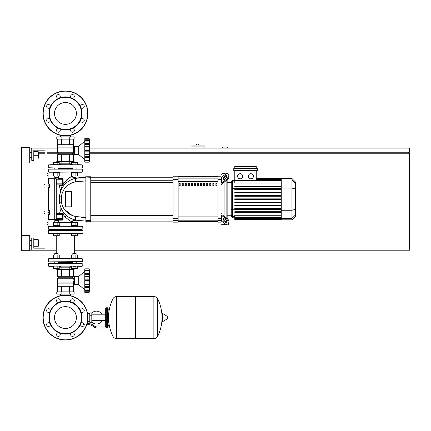 <?xml version="1.0" encoding="UTF-8"?>
<svg xmlns="http://www.w3.org/2000/svg" width="431" height="431" viewBox="0 0 431 431"><rect width="100%" height="100%" fill="white"/><g stroke="black" fill="none" stroke-linecap="round" stroke-linejoin="round"><path stroke-width="0.65" d="M29.717 250.206L31.759 250.206L31.759 237.955L33.801 237.955L33.801 248.164L45.029 248.164L33.801 248.164L45.029 248.164L45.029 150.171L33.801 150.171L45.029 150.171L45.029 184.673L45.029 150.171L33.801 150.171L33.801 160.375L31.759 160.375L31.759 148.129L29.717 148.129M44.005 211.212L44.005 213.663L44.005 211.212L45.029 211.212L45.029 187.124L45.029 211.212L45.029 187.124L44.005 187.124L44.005 184.673L45.029 184.673L45.029 150.171L33.801 150.171M227.546 148.129L227.546 147.106L222.439 147.106L222.439 148.129M89.977 152.213L409.45 152.213L409.45 148.129L89.96 148.129M74.633 148.129L73.356 148.129M57.533 148.129L47.071 148.129L47.071 250.206L56.224 250.206M29.717 152.213L31.759 152.213M38.187 152.213L45.029 152.213M47.071 152.213L57.533 152.213M408.432 153.231L408.432 152.213M74.66 250.206L409.45 250.206L409.45 153.231L89.95 153.231M74.633 153.231L72.958 153.231M57.932 153.231L47.071 153.231M45.029 153.231L38.801 153.231M21.55 235.407L29.717 235.407L29.717 250.718L21.55 250.718L21.55 162.929L29.717 162.929L29.717 147.617L21.55 147.617L21.55 162.929M197.533 144.046L196.514 144.046L196.514 145.064L191.003 145.064L191.003 146.087L204.068 146.087L204.068 145.064L198.556 145.064L198.556 144.046L197.533 144.046M191.003 148.129L191.003 146.087M204.068 148.129L204.068 146.087M60.512 294.098L60.512 295.671M70.377 294.098L70.377 295.671M60.512 136.902L60.512 135.329M70.377 136.902L70.377 135.329M48.089 210.603L49.624 210.603L49.624 212.44L48.089 212.44M49.624 212.44L49.624 214.277L48.089 214.277M44.005 184.673L44.005 187.124M48.089 184.059L49.624 184.059L49.624 185.896L48.089 185.896M49.624 185.896L49.624 187.733L48.089 187.733M100.999 317.577L100.999 320.325L100.999 317.577M91.808 322.081A6.433 6.433 0 0 0 102.222 320.325M102.222 314.835A6.433 6.433 0 0 0 91.808 313.078M89.772 321.661L87.525 321.661M89.772 315.233L89.772 322.275L91.808 322.275L91.808 312.884L89.772 312.884L89.772 315.233L91.808 315.233M89.772 313.493L87.525 313.493M86.405 325.642L86.663 324.942M103.041 327.991L105.083 327.991L105.083 326.973L103.041 326.973L103.041 327.991L97.255 327.991A6.126 6.126 0 0 1 93.43 326.65L92.703 326.068A6.126 6.126 0 0 0 88.872 324.726L86.733 324.726M105.083 326.973L105.083 327.991M87.051 323.703L88.872 323.703A7.144 7.144 0 0 1 93.338 325.27L94.066 325.852A5.102 5.102 0 0 0 97.255 326.973L103.041 326.973M84.018 323.703L83.183 323.703L83.183 324.726L84.255 324.726M89.772 319.926L91.808 319.926M107.529 327.377L107.529 307.777L106.306 307.777L106.306 327.377L107.529 327.377L108.143 326.768L108.143 309.819L109.571 309.819M135.296 297.164L135.91 296.55L135.91 338.61L153.872 338.61L153.872 296.55L153.926 338.61A4.186 4.186 0 0 0 157.681 336.272L157.681 298.882L157.681 336.272A42.26 42.26 0 0 0 161.991 319.657M153.926 338.61L153.926 296.55A4.186 4.186 0 0 1 157.681 298.882A42.26 42.26 0 0 1 161.991 315.503M161.991 317.577L161.991 313.59L162.379 313.369L162.379 321.79L161.991 321.569L161.991 317.577M167.352 317.577L167.352 318.66L167.352 317.577M112.911 298.882A4.186 4.186 0 0 1 116.666 296.55L135.296 296.55L135.296 338.61L116.72 338.61L116.72 296.55L116.666 338.61A4.186 4.186 0 0 1 112.911 336.272L112.911 298.882A42.26 42.26 0 0 0 112.911 336.272M108.143 326.768L108.143 309.819M82.289 226.318L48.601 226.318L82.289 226.318L82.084 229.384L48.805 229.384L54.586 229.384L48.805 229.384L48.601 226.318M72.834 229.793L58.056 229.793M82.084 229.384L76.303 229.384L82.084 229.384M82.084 226.119L76.303 226.119L82.084 226.119M54.586 226.119L48.805 226.119L54.586 226.119M65.442 306.646A10.931 10.931 0 0 1 76.379 317.577A10.931 10.931 0 0 1 65.442 328.514A10.931 10.931 0 0 1 54.511 317.577A10.931 10.931 0 0 1 65.442 306.646M65.442 340.037A22.455 22.455 0 0 1 42.987 317.577A22.455 22.455 0 0 1 65.442 295.122A22.455 22.455 0 0 1 87.902 317.577A22.455 22.455 0 0 1 65.442 340.037A22.455 22.455 0 0 1 42.987 317.577A22.455 22.455 0 0 1 65.442 295.122M59.117 302.303A16.534 16.534 0 0 1 71.772 302.303A1.837 1.837 0 0 1 71.174 299.303A1.837 1.837 0 0 1 73.776 299.303A1.837 1.837 0 0 1 71.772 302.303A16.534 16.534 0 0 1 80.721 311.252A1.837 1.837 0 0 1 82.418 308.709A1.837 1.837 0 0 1 84.255 310.546A1.837 1.837 0 0 1 80.721 311.252A16.534 16.534 0 0 1 80.721 323.907A1.837 1.837 0 0 1 83.716 323.309A1.837 1.837 0 0 1 83.716 325.911A1.837 1.837 0 0 1 80.721 323.907A16.534 16.534 0 0 1 71.772 332.856A1.837 1.837 0 0 1 74.315 334.553A1.837 1.837 0 0 1 72.478 336.39A1.837 1.837 0 0 1 71.772 332.856A16.534 16.534 0 0 1 50.168 311.252A16.534 16.534 0 0 1 59.117 302.303A1.837 1.837 0 0 1 56.574 300.601A1.837 1.837 0 0 1 58.411 298.764A1.837 1.837 0 0 1 59.117 302.303L59.117 302.303M65.442 333.707A16.13 16.13 0 0 1 49.317 317.577A16.13 16.13 0 0 1 65.442 301.452A16.13 16.13 0 0 1 81.572 317.577A16.13 16.13 0 0 1 65.442 333.707M59.71 335.851A1.837 1.837 0 0 1 57.113 335.851A1.837 1.837 0 0 1 59.117 332.856A1.837 1.837 0 0 1 59.71 335.851M48.466 326.45A1.837 1.837 0 0 1 46.629 324.613A1.837 1.837 0 0 1 50.168 323.907A1.837 1.837 0 0 1 48.466 326.45M47.168 311.845A1.837 1.837 0 0 1 47.168 309.248A1.837 1.837 0 0 1 50.168 311.252A1.837 1.837 0 0 1 47.168 311.845M65.442 102.486A10.931 10.931 0 0 0 54.511 113.423A10.931 10.931 0 0 0 65.442 124.354A10.931 10.931 0 0 0 76.379 113.423A10.931 10.931 0 0 0 65.442 102.486M87.902 113.423A22.455 22.455 0 0 0 65.442 90.963A22.455 22.455 0 0 0 42.987 113.423A22.455 22.455 0 0 0 65.442 135.878A22.455 22.455 0 0 0 87.902 113.423M71.772 128.697L71.772 128.697A16.534 16.534 0 0 0 65.442 96.883A16.534 16.534 0 0 0 59.117 98.144A1.837 1.837 0 0 0 59.71 95.149A1.837 1.837 0 0 0 57.113 95.149A1.837 1.837 0 0 0 59.117 98.144L59.117 98.144A16.534 16.534 0 0 0 50.168 107.093A1.837 1.837 0 0 0 48.466 104.55A1.837 1.837 0 0 0 46.629 106.387A1.837 1.837 0 0 0 50.168 107.093L50.168 107.093A16.534 16.534 0 0 0 50.168 119.748A1.837 1.837 0 0 0 47.168 119.155A1.837 1.837 0 0 0 47.168 121.752A1.837 1.837 0 0 0 50.168 119.748L50.168 119.748A16.534 16.534 0 0 0 59.117 128.697A1.837 1.837 0 0 0 56.574 130.399A1.837 1.837 0 0 0 58.411 132.236A1.837 1.837 0 0 0 59.117 128.697L59.117 128.697A16.534 16.534 0 0 0 71.772 128.697A1.837 1.837 0 0 0 71.174 131.697A1.837 1.837 0 0 0 73.776 131.697A1.837 1.837 0 0 0 71.772 128.697L71.772 128.697M65.442 129.548A16.13 16.13 0 0 0 81.572 113.423A16.13 16.13 0 0 0 65.442 97.293A16.13 16.13 0 0 0 49.317 113.423A16.13 16.13 0 0 0 65.442 129.548M80.721 119.748A1.837 1.837 0 0 0 82.418 122.291A1.837 1.837 0 0 0 84.255 120.454A1.837 1.837 0 0 0 80.721 119.748L80.721 119.748M80.721 107.093A1.837 1.837 0 0 0 83.716 107.691A1.837 1.837 0 0 0 83.716 105.089A1.837 1.837 0 0 0 80.721 107.093L80.721 107.093M71.772 98.144A1.837 1.837 0 0 0 74.315 96.447A1.837 1.837 0 0 0 72.478 94.61A1.837 1.837 0 0 0 71.772 98.144L71.772 98.144M73.556 291.857L73.561 283.124L73.092 280.576L73.356 278.227L72.467 277.203L72.467 276.287M73.561 286.292L57.328 286.292L57.533 278.227L58.422 277.203L58.422 276.287M74.633 282.596L73.356 282.596M74.633 278.55L73.356 278.55M74.121 291.857L56.768 291.857L56.768 294.098L74.121 294.098L74.121 291.857M61.105 291.857L61.105 294.098M69.784 291.857L69.784 294.098M74.121 268.378L74.121 269.423L56.768 269.423L56.768 268.378M69.784 269.423L69.784 267.177L59.252 267.177M61.105 269.423L61.105 267.177M71.638 267.177L69.784 267.177M69.499 286.292L69.499 291.857M61.391 286.292L61.391 291.857M57.334 286.292L57.334 291.857M73.556 269.423L73.556 276.287L57.334 276.287L57.334 269.423M61.391 276.287L61.391 269.423M69.499 276.287L69.499 269.423M72.467 277.203L58.422 277.203M73.356 278.227L57.533 278.227M73.356 282.919L57.533 282.919M73.561 283.124L57.328 283.124M78.717 284.654L78.717 276.492L84.788 271.282L78.717 276.492L74.633 276.492L74.633 284.654L78.717 284.654L84.788 289.864M89.179 280.554L84.788 280.554L84.788 278.065L89.438 278.065L89.4 290.429M84.788 278.065L84.788 276.47L89.314 276.47L89.179 274.719L89.438 278.065L89.265 279.32L89.438 278.065L89.314 279.175L84.788 279.175M84.788 276.47L84.788 274.719L89.179 274.719L89.185 275.075L89.179 274.687L84.788 274.687L84.788 273.717L89.438 273.717L89.314 274.046L84.788 273.981M89.416 271.207L89.179 270.399L89.179 274.687M84.788 273.717L84.788 270.415L89.179 270.415M89.314 270.673L84.788 270.399L84.788 268.836L89.179 268.836L89.432 271.234M89.438 271.207L89.314 269.946L89.438 271.207L89.314 269.946L84.788 269.946M89.303 269.865L89.26 269.499M89.4 272.936L89.314 272.069L89.422 273.265L89.314 272.069L84.788 272.069M89.4 282.364L89.314 281.971L89.4 282.364L89.314 281.971L84.788 281.971L84.788 280.592L89.179 280.592M89.4 283.948L89.422 283.609M89.4 288.21L89.422 287.881M84.788 292.315L89.179 292.315L84.788 292.315L84.788 291.2L89.314 291.2L89.422 290.192M84.788 291.2L84.788 287.429L89.438 287.429L89.314 287.1L84.788 287.165L84.788 286.459L89.179 286.459M89.179 290.731L84.788 290.731L89.314 290.478M84.788 287.1L84.788 287.429M89.179 286.426L84.788 286.459M84.788 268.836L89.179 268.836A84.783 84.783 0 0 1 89.179 292.315M84.788 286.426L84.788 283.081L89.438 283.081M84.788 283.081L84.788 281.971M58.056 229.384L58.056 230.402M54.785 229.384L54.785 230.402M59.483 225.3L59.483 225.914L53.358 225.914L53.358 225.3L59.483 225.3M54.785 222.277L54.785 220.602L58.056 220.602L58.056 222.277M58.056 220.602L54.785 220.602M55.006 225.3L55.006 222.277L53.595 222.277L53.595 225.3M59.252 225.3L59.252 222.277L55.006 222.277M57.835 225.3L57.835 222.277M57.835 233.672L57.835 235.714L59.252 235.714L59.252 233.672M76.098 229.384L76.098 230.402L82.084 230.402L82.084 233.672L48.805 233.672L53.595 233.672L53.595 235.714L57.835 235.714M55.006 233.672L55.006 235.714M72.834 229.384L72.629 230.402L82.084 230.402L48.805 230.402L54.586 230.402L48.601 230.607L48.805 233.672L53.595 233.672M77.532 225.3L77.532 225.914L71.406 225.914L71.406 225.3L77.532 225.3M72.834 222.277L72.834 220.602L76.098 220.602L76.098 222.277M76.098 220.602L72.834 220.602M73.054 225.3L73.054 222.277L71.638 222.277L71.638 225.3M77.294 225.3L77.294 222.277L73.054 222.277M75.883 225.3L75.883 222.277M71.638 233.672L71.638 235.714L73.054 235.714L73.054 233.672L75.883 233.672L75.883 235.714L77.294 235.714L77.294 233.672M73.054 235.714L75.883 235.714M76.098 261.843L76.303 263.066L58.26 263.066M72.834 262.457L58.056 262.457M82.289 263.271L48.601 263.271L82.084 263.066L76.303 263.066L82.084 263.066L76.303 263.066L82.084 263.066L82.289 266.132L48.601 266.132L82.289 266.132M72.629 263.066L72.834 261.843M56.423 263.066L48.805 263.066M65.442 230.402L48.805 230.402M48.805 261.843L82.289 261.639L48.805 261.843M82.084 258.578L48.601 258.783L82.084 258.578L77.532 258.578L82.084 258.578L77.532 258.578L77.532 257.964L71.406 257.964L71.406 258.578M65.442 258.578L48.805 258.578M58.056 261.843L58.056 263.066M54.785 261.843L54.785 263.066M53.358 258.578L53.358 257.964L59.483 257.964L59.483 258.578M54.785 254.942L54.785 253.272L58.056 253.272L58.056 254.942M58.056 253.272L54.785 253.272M55.006 257.964L55.006 254.942L53.595 254.942L53.595 257.964M59.252 257.964L59.252 254.942L55.006 254.942M57.835 257.964L57.835 254.942M57.835 266.336L57.835 268.378L59.252 268.378L59.252 266.336L60.512 266.336L60.512 267.177M53.595 266.336L48.805 266.336L53.595 266.336L53.595 268.378L57.835 268.378M55.006 266.336L55.006 268.378M72.834 254.942L72.834 253.272L76.098 253.272L76.098 254.942M76.098 253.272L72.834 253.272M73.054 257.964L73.054 254.942L71.638 254.942L71.638 257.964M77.294 257.964L77.294 254.942L73.054 254.942M75.883 257.964L75.883 254.942M71.638 266.336L70.377 266.336L71.638 266.336L71.638 268.378L73.054 268.378L73.054 266.336L75.883 266.336L75.883 268.378L77.294 268.378L77.294 266.336L82.084 266.336L77.294 266.336M73.054 268.378L75.883 268.378M89.195 279.908L89.185 280.177L89.195 279.908M89.195 275.355L89.217 275.63L89.195 275.355M89.314 276.47L89.179 274.719L89.314 276.47M89.179 280.597L89.185 280.969L89.179 280.597M89.314 284.675L89.265 284.988L89.314 284.675L84.788 284.675M89.239 285.247L89.217 285.516L89.239 285.247M89.195 285.791L89.185 286.076L89.195 285.791M82.084 230.402L76.303 230.402M82.084 261.843L76.303 261.843L82.084 261.843M59.252 266.336L60.512 266.336M73.561 147.876L57.328 147.876L57.328 144.708L73.561 144.708L73.356 152.773L72.467 153.797L72.467 154.713M73.356 152.773L57.533 152.773L57.328 147.876L73.356 148.081M58.422 154.713L58.422 153.797L57.533 152.773L58.422 153.797L72.467 153.797M74.633 148.404L73.356 148.404M74.633 152.45L73.356 152.45M73.103 150.036L73.092 150.424M69.784 139.143L74.121 139.143L74.121 136.902L56.768 136.902L56.768 139.143L69.784 139.143L69.784 136.902M61.105 139.143L61.105 136.902M56.768 162.622L56.768 161.577L74.121 161.577L74.121 162.622M59.252 163.823L71.638 163.823M61.105 161.577L61.105 163.823M69.784 161.577L69.784 163.823M73.556 144.708L73.556 139.143M69.499 144.708L69.499 139.143M61.391 144.708L61.391 139.143M57.334 144.708L57.334 139.143M57.334 161.577L57.334 154.713L73.556 154.713L73.556 161.577M61.391 154.713L61.391 161.577M69.499 154.713L69.499 161.577M84.788 159.718L78.717 154.508L74.633 154.508L74.633 146.346L78.717 146.346L78.717 154.508M84.788 141.136L78.717 146.346M89.179 150.408L84.788 150.408L84.788 147.919L89.438 147.919L89.179 162.164L89.438 159.793L89.314 161.054L84.788 161.054L84.788 160.601L89.314 160.327M89.4 153.802L89.422 153.463M89.4 158.064L89.422 157.735M84.788 162.164L89.179 162.164L84.788 162.164L84.788 161.054M89.179 160.585L84.788 160.585L84.788 157.283L89.438 157.283L89.314 156.954L84.788 157.019L84.788 156.313L89.179 156.313M84.788 156.954L84.788 157.283M89.179 156.281L89.195 155.645L89.179 156.281L84.788 156.281L84.788 152.935L89.438 152.935M84.788 152.935L84.788 150.446L89.179 150.446L89.185 150.823L89.179 150.446M89.179 144.541L84.788 144.541L84.788 143.571L89.438 143.571L89.265 149.174L89.438 147.919L89.314 149.029L84.788 149.029M84.788 147.919L84.788 144.574L89.179 144.574L89.185 144.924L89.179 144.574M84.788 143.571L84.788 138.685L89.179 138.685L89.438 141.061L89.179 140.253L89.314 143.9L84.788 143.835M84.788 139.8L89.314 139.8L89.432 141.088M89.314 140.522L84.788 140.269L89.179 140.269M89.303 139.719L89.26 139.353M89.4 142.79L89.314 141.923L89.422 143.119L89.314 141.923L84.788 141.923M89.314 143.9L89.438 143.571M89.4 147.052L89.314 146.325L89.4 147.052L89.314 146.325L84.788 146.325M84.788 138.685L89.179 138.685L84.788 138.685M58.056 168.952L58.056 167.934M54.785 168.952L54.785 167.934M59.483 173.036L59.483 172.422L53.358 172.422L53.358 173.036L59.483 173.036M58.056 177.728L54.785 177.728L57.851 177.933L58.056 176.058M54.785 177.728L54.785 176.058M53.595 173.036L53.595 176.058L59.252 176.058L59.252 173.036M55.006 173.036L55.006 176.058M57.835 173.036L57.835 176.058M59.252 164.664L60.512 164.664L59.252 164.664L59.252 162.622L53.595 162.622L53.595 164.664L48.601 164.868L82.289 164.868L53.595 164.664M57.835 164.664L57.835 162.622M55.006 164.664L55.006 162.622M76.098 168.952L76.098 167.934M72.834 168.952L72.834 167.934M77.532 173.036L77.532 172.422L71.406 172.422L71.406 173.036L77.532 173.036M76.098 177.728L72.834 177.728L75.894 177.933L76.098 176.058M72.834 177.728L72.834 176.058M71.638 173.036L71.638 176.058L77.294 176.058L77.294 173.036M73.054 173.036L73.054 176.058M75.883 173.036L75.883 176.058M77.294 164.664L82.289 164.868L77.294 164.664L77.294 162.622L71.638 162.622L71.638 164.664L70.377 164.664L70.377 163.823M75.883 164.664L75.883 162.622M70.377 164.664L73.054 164.664L73.054 162.622M58.26 167.934L76.303 167.934M89.314 154.53L89.217 155.37L89.314 154.53L84.788 154.53L89.314 154.53M89.195 149.762L89.185 150.031L89.195 149.762M89.195 145.209L89.217 145.484L89.195 145.209M89.314 139.8L89.373 140.29L89.314 139.8M48.601 167.729L54.586 167.934L48.805 167.934L48.601 164.868M89.4 152.218L89.314 151.825L84.788 151.825M48.805 172.217L82.289 172.012L48.805 172.217M48.601 169.157L82.289 169.157L48.805 168.952L48.601 172.012M72.834 168.543L58.056 168.543M58.26 168.952L48.805 168.952M72.629 168.952L65.442 168.952M82.084 172.217L76.303 172.217L82.084 172.217M295.531 197.053L295.531 201.282M295.774 201.282L295.531 202.748M295.774 202.214L295.531 202.839M222.035 176.791L222.035 173.65L224.077 173.65L224.077 175.347L224.077 173.65L226.119 173.903M222.035 214.094L222.035 184.242L221.011 184.974L221.011 213.361L222.035 214.449A1.018 0.722 0 0 0 222.331 214.961L226.787 218.108L226.065 218.619A3.06 1.53 54.7 0 1 228.231 222.315L228.953 221.809A3.06 1.53 -125.3 0 0 226.787 218.108M222.035 173.65L221.011 174.668L221.011 177.981L221.011 176.198L217.951 176.198L217.951 222.137L221.011 222.137L221.011 220.354L221.011 223.667L222.035 224.686L222.035 221.545M222.035 224.686L224.077 224.686L224.077 222.989L224.077 224.686L226.27 224.529M224.077 220.386L224.077 218.657L224.077 220.386M224.077 216.19L224.077 182.141L224.077 216.19M224.077 179.679L224.077 177.949L224.077 179.679M223.053 179.679L223.053 178.235A1.018 0.512 125.3 0 1 223.775 177.001L226.065 175.385A1.018 0.512 125.3 0 1 226.652 175.272A1.018 0.512 125.3 0 1 226.787 175.595L226.787 177.039A1.018 0.512 125.3 0 1 226.065 178.272L223.775 179.889A1.018 0.512 125.3 0 1 223.188 180.002A1.018 0.512 125.3 0 1 223.053 179.679L223.533 180.018M226.065 175.385L226.787 175.896L224.497 177.513A1.018 0.512 -54.7 0 0 223.775 178.746L223.775 179.889M223.053 220.101L223.053 218.657A1.018 0.512 54.7 0 1 223.188 218.334A1.018 0.512 54.7 0 1 223.775 218.447L223.775 219.589A1.018 0.512 -125.3 0 0 224.497 220.823L226.787 222.439L226.065 222.951L223.775 221.335A1.018 0.512 54.7 0 1 223.053 220.101L223.775 219.589M223.775 218.447L226.065 220.063A1.018 0.512 54.7 0 1 226.787 221.297L226.787 222.741A1.018 0.512 54.7 0 1 226.652 223.064A1.018 0.512 54.7 0 1 226.065 222.951M221.011 183.886A2.042 1.444 -0 0 1 221.609 182.863L226.065 179.716L226.787 180.223L222.331 183.374A1.018 0.722 180 0 0 222.035 183.886L222.035 184.242M226.787 180.223A3.06 1.53 -54.7 0 0 228.953 176.527L228.953 175.083A3.06 1.53 -54.7 0 0 228.554 174.113L227.832 173.607A3.06 1.53 125.3 0 0 226.065 173.941L221.609 177.093A2.042 1.444 180 0 0 221.011 178.111M228.953 176.527L228.231 176.02A3.06 1.53 125.3 0 1 226.065 179.716M228.231 176.02L228.231 174.577L228.953 175.083M227.832 173.607A3.06 1.53 125.3 0 1 228.231 174.577M221.011 220.225A2.042 1.444 -0 0 0 221.609 221.243L226.065 224.395A3.06 1.53 54.7 0 0 227.832 224.729L228.554 224.217A3.06 1.53 -125.3 0 0 228.953 223.247L228.953 221.809M226.065 218.619L221.609 215.468A2.042 1.444 180 0 1 221.011 214.449M228.953 223.247L228.231 223.759A3.06 1.53 54.7 0 1 227.832 224.729M228.231 223.759L228.231 222.315M231.221 215.753L227.137 215.753M231.221 182.577L227.137 182.577M226.119 176.371L226.119 178.235M226.119 180.697L226.119 217.633M226.119 220.101L226.119 221.965M250.869 173.725A2.554 2.554 0 0 1 253.423 176.279A2.554 2.554 0 0 1 250.869 178.827A2.554 2.554 0 0 1 248.321 176.279A2.554 2.554 0 0 1 250.869 173.725M240.153 173.725A2.554 2.554 0 0 1 242.701 176.279A2.554 2.554 0 0 1 240.153 178.827A2.554 2.554 0 0 1 237.6 176.279A2.554 2.554 0 0 1 240.153 173.725M233.774 168.543L233.774 170.584L257.248 170.584L257.248 168.543L233.774 168.543M281.238 183.067L234.793 183.067L234.793 170.584M256.229 170.584L256.229 180.621M234.793 168.543L234.793 166.501L256.229 166.501L256.229 168.543M232.648 180.541L231.221 181.968L231.221 216.367L232.648 217.795L232.648 180.541L234.793 180.541M227.137 218.388L227.137 179.948M234.793 219.718L234.793 219.411L234.793 219.718L281.238 219.718L234.793 219.837M281.238 180.621L234.793 180.621L234.793 180.923L281.238 180.923M291.959 178.499L291.959 219.837L295.531 216.265L295.531 182.071L291.959 178.499L281.238 178.499L281.238 219.718M234.793 205.291L281.238 205.291L234.793 205.291L234.793 205.905L281.238 205.905M234.793 202.074L281.238 202.074L234.793 202.074L234.793 202.689L281.238 202.689M234.793 211.723L281.238 211.723L234.793 211.723L234.793 212.338L281.238 212.338M234.793 208.507L281.238 208.507L234.793 208.507L234.793 209.121L281.238 209.121M281.238 219.045L234.793 219.045L234.793 218.425L234.793 218.732L281.238 218.732M281.238 219.352L234.793 219.352L281.238 219.411M281.238 217.407L234.793 217.407L234.793 215.268L281.238 215.268M281.238 217.714L234.793 217.714L234.793 218.425L281.238 218.425M281.238 199.472L234.793 199.472L234.793 198.863L281.238 198.863M281.238 192.431L234.793 192.431L234.793 193.045L281.238 193.045M281.238 195.647L234.793 195.647L234.793 196.256L281.238 196.256M281.238 185.998L234.793 185.998L234.793 186.612L281.238 186.612M281.238 189.214L234.793 189.214L234.793 189.829L281.238 189.829M178.138 176.737L217.951 176.737M217.951 221.599L178.138 221.599M206.724 185.535L207.742 185.535L207.742 183.493L206.724 183.493L206.724 185.535M209.784 185.535L210.802 185.535L210.802 183.493L209.784 183.493L209.784 185.535M185.287 185.535L186.305 185.535L186.305 183.493L185.287 183.493L185.287 185.535M191.407 185.535L192.431 185.535L192.431 183.493L191.407 183.493L191.407 185.535M212.844 185.535L213.868 185.535L213.868 183.493L212.844 183.493L212.844 185.535M203.658 185.535L204.682 185.535L204.682 183.493L203.658 183.493L203.658 185.535M200.598 185.535L201.616 185.535L201.616 183.493L200.598 183.493L200.598 185.535M188.347 185.535L189.365 185.535L189.365 183.493L188.347 183.493L188.347 185.535M195.491 183.493L194.473 183.493L194.473 185.535L195.491 185.535L195.491 183.493M182.221 185.535L183.245 185.535L183.245 183.493L182.221 183.493L182.221 185.535M198.556 183.493L197.533 183.493L197.533 185.535L198.556 185.535L198.556 183.493M179.161 185.535L180.18 185.535L180.18 183.493L179.161 183.493L179.161 185.535M215.909 185.535L216.928 185.535L216.928 183.493L215.909 183.493L215.909 185.535M217.951 220.354L221.011 220.354L221.011 177.981L217.951 177.981M178.138 221.626L217.951 221.626M178.138 176.71L217.951 176.71M173.036 220.354L173.036 222.137L178.138 222.137L178.138 176.198L173.036 176.198L173.036 220.354L178.138 220.354M173.036 221.114L90.963 221.114L90.963 221.933L90.963 178.019M90.963 199.165L90.963 182.706L173.036 182.706M173.036 180.26L90.963 180.26L90.963 177.222L173.036 177.222M179.161 183.606L180.18 183.493M62.382 213.663L62.382 214.482L62.177 213.458A0.512 0.329 90 0 0 62.5 213.016L63.222 213.647L63.125 214.331L63.222 213.647L62.382 213.663L62.177 219.584L62.177 218.56L62.382 219.379L63.071 219.401L63.125 214.331L62.382 214.266L62.177 218.56L56.461 218.56L56.256 219.379L62.177 219.584L62.382 218.56L62.398 220.112L58.357 220.128A35.277 35.277 0 0 0 58.271 222.277M63.131 214.331L65.151 216.998C69.246 220.478 71.74 222.121 72.634 221.927L69.774 220.688M72.834 221.108L72.634 221.927A20.925 20.925 0 0 0 72.623 222.277M72.834 176.441C70.996 176.193 67.759 178.752 63.125 184.118L63.088 178.935L62.414 178.218L58.578 178.202A93.942 93.942 0 0 1 58.427 176.058M72.834 176.408A79.59 79.59 0 0 1 72.807 176.058M65.684 192.458L65.954 191.509L65.684 192.458L65.954 191.509L71.056 191.509A0.512 0.512 0 0 1 71.568 192.021L71.568 206.314A0.512 0.512 0 0 1 71.056 206.821L65.954 206.821A0.512 0.512 0 0 1 65.442 206.314L65.442 192.021A0.512 0.512 0 0 1 65.954 191.509L71.056 191.509L71.541 192.194L71.18 191.526M71.541 206.142L71.056 206.821L71.541 206.142L71.056 206.821L65.954 206.821L65.684 205.878M90.963 221.065L90.758 220.333L90.963 221.065M83.916 177.254L85.861 177.222L85.861 178.019L85.861 176.403L85.861 221.933L86.065 221.27L90.758 221.27L90.963 221.933L86.065 222.137M85.861 221.065L86.065 177.998L90.758 177.998L90.758 220.333L85.861 220.316L85.861 217.439L75.624 216.513C67.608 214.643 62.872 209.816 61.423 202.026L61.423 196.31C62.872 188.519 67.608 183.692 75.624 181.823A5.102 1.099 -100.7 0 1 75.996 178.143C66.681 180.379 61.18 186.311 59.5 195.949L59.5 202.387C61.18 212.025 66.681 217.957 75.996 220.187A5.102 1.099 -79.3 0 1 75.624 216.513L85.861 217.439L85.861 220.316L85.861 217.439L85.861 220.316L85.861 217.439L75.624 216.513M85.861 221.114L85.861 217.439L85.861 221.114L75.996 220.187L85.861 221.114L85.861 217.439L81.173 217.246M60.205 185.314L62.43 185.341C59.828 191.962 59.828 191.962 62.43 185.335C58.476 185.298 58.476 185.298 62.43 185.341A0.512 0.296 90 0 0 62.134 184.877M62.43 185.341L62.479 185.346A0.512 0.302 90 0 0 62.177 184.877L63.206 184.705L63.088 178.935L63.125 184.112L63.088 178.935L62.382 178.957L62.382 184.15L62.177 178.752L62.382 184.15L63.125 184.112L63.088 178.935L63.125 184.112M62.414 178.218L62.177 184.877L56.461 184.877L56.256 178.957L62.177 178.752M58.621 178.202L58.896 178.202M62.177 184.877L62.382 179.77L62.382 183.854L56.256 183.854M62.549 185.357L63.206 184.705M66.681 179.846L69.935 177.588M61.902 186.418L62.123 185.944M62.398 220.112L63.071 219.401M62.075 213.458A0.512 0.312 90 0 0 62.382 213.043C58.702 213.103 58.702 213.103 62.382 213.043L62.382 213.043C60.367 208.335 60.367 208.335 62.382 213.043L62.5 213.016M62.177 213.458L56.256 213.663L56.461 214.482L62.177 214.482L62.177 213.458M66.422 215.559L65.593 214.8M63.023 211.783L62.824 211.492M61.03 208.184L60.911 207.898M65.641 214.848L66.401 215.543M73.125 219.427L74.423 219.826M74.994 219.972L72.828 219.32M66.778 215.861L66.11 215.284M62.549 187.269L62.274 187.717M62.22 187.808L61.773 188.6M60.647 191.105L59.5 195.949L60.723 190.901M61.218 189.721L62.565 187.243M66.827 182.432L67.161 182.162M72.085 179.301L74.611 178.456M73.087 178.919L81.362 177.41L75.996 178.143L72.823 179.016M72.861 179L75.996 178.143L85.861 177.222L85.861 178.019L85.861 177.222L75.996 178.143L72.861 179L81.362 177.41M75.624 181.823L85.861 180.896M83.894 221.076L81.346 220.92M59.381 201.105L59.338 200.226M59.322 199.612L59.322 199.165M64.171 209.224L65.733 211.163L64.171 209.224L72.338 215.592M71.568 192.021L71.568 206.314L71.568 192.021M56.256 179.77L62.382 179.77L62.382 178.957M62.193 213.043L60.362 213.076L62.193 213.043M75.01 219.982L73.399 220.397M58.923 184.877L59.43 185.308L60.453 190.734L59.43 185.308L58.923 184.877L59.43 185.308L60.426 191.73M65.954 191.509L71.056 191.509L71.541 192.194M71.056 206.821L65.954 206.821M90.963 177.27L86.065 177.066L85.861 178.019L85.861 176.403M62.382 184.15L62.382 184.673M62.382 218.56L62.382 219.379M85.861 177.222L75.996 178.143M47.071 224.686L48.089 224.686L48.089 173.65L47.071 173.65M48.089 219.584L56.256 219.584L56.256 178.752L48.089 178.752M38.596 157.724L38.596 152.822L38.596 157.724L38.187 157.724M38.596 245.514L38.596 240.611L38.596 245.514L38.187 245.514M33.801 246.737L38.187 246.737L38.187 239.388L33.801 239.388M33.801 243.062L38.187 243.062M33.801 158.947L38.187 158.947L38.187 151.599L33.801 151.599M33.801 155.273L38.187 155.273M47.071 250.206L31.759 250.206M31.759 148.129L47.071 148.129M33.801 248.164L45.029 248.164L45.029 213.663L44.005 213.663M167.352 318.66L167.228 316.279L162.379 313.369M116.666 296.55L116.666 338.61M82.289 229.179L48.601 229.179M87.698 317.577A22.256 22.256 0 0 1 65.442 339.833A22.256 22.256 0 0 1 43.192 317.577A22.256 22.256 0 0 1 65.442 295.327A22.256 22.256 0 0 1 87.698 317.577M65.442 135.673A22.256 22.256 0 0 0 87.698 113.423A22.256 22.256 0 0 0 65.442 91.167A22.256 22.256 0 0 0 43.192 113.423A22.256 22.256 0 0 0 65.442 135.673M84.788 289.077L89.314 289.077L84.788 289.077M82.289 233.467L48.601 233.467M82.289 230.607L48.601 230.607M84.788 158.931L89.314 158.931M223.775 178.746L223.053 178.235M224.497 177.513L223.775 177.001M223.533 218.318L223.053 218.657M224.497 220.823L223.775 221.335M221.609 182.863L221.609 177.093M221.609 221.243L221.609 215.468M281.238 178.924L256.229 178.924M281.238 179.291L256.229 179.291M281.238 179.91L256.229 179.91M234.793 181.925L232.648 181.925L231.221 183.304M281.238 188.606L232.648 188.606L231.221 188.977M234.793 216.41L232.648 216.41L231.221 215.031M231.221 209.358L232.648 209.725L281.238 209.725M295.531 183.407L291.959 179.953L281.238 179.953M281.238 188.083L291.959 188.083L295.531 189.004M281.238 210.253L291.959 210.253L295.531 209.331M281.238 218.382L291.959 218.382L295.531 214.929M217.951 220.187L178.138 220.187M178.138 178.148L217.951 178.148M217.951 181.451L178.138 181.451M178.138 216.885L217.951 216.885M221.011 218.716L217.951 218.716M217.951 179.619L221.011 179.619M178.138 218.716L173.036 218.716M178.138 177.981L173.036 177.981M173.036 179.619L178.138 179.619M71.638 222.644L59.252 222.644M66.266 215.425L65.151 216.998M56.256 214.482L56.256 218.56M59.5 195.949L61.423 196.31M59.5 202.387L61.423 202.026M47.071 175.692L48.089 175.692M48.089 222.644L47.071 222.644M54.726 178.752L54.726 219.584M48.601 219.584L48.601 214.277M48.601 210.603L48.601 187.733M48.601 184.059L48.601 178.752M105.692 320.325L91.808 320.325M105.692 314.835L91.808 314.835M83.442 323.083L83.442 323.703M87.525 321.682L87.525 323.703M108.143 325.335L109.571 325.335M153.926 296.55L135.91 296.55M167.228 318.881L162.379 321.79M135.296 337.996L135.91 338.61M106.306 309.005L105.692 308.391L105.692 326.768L106.306 327.377M106.306 307.777L105.692 308.391M107.529 307.777L108.143 308.391M106.306 326.154L105.692 326.768M76.265 229.384L75.856 229.793M55.033 229.793L54.624 229.384M70.377 266.336L70.377 267.177M84.788 270.21L89.201 270.21M84.788 290.936L89.201 290.936M48.601 263.271L48.601 266.132M48.601 258.783L48.601 261.639M56.224 235.714L56.224 253.067M74.66 235.714L74.66 253.067M82.289 258.783L82.289 261.639M60.512 164.664L60.512 163.823M84.788 160.79L89.201 160.79M84.788 140.064L89.201 140.064M89.179 162.164A84.783 84.783 0 0 0 89.179 138.685M82.289 167.729L82.289 164.868M82.289 169.157L82.289 172.012M281.238 178.499L256.229 178.499M256.229 178.617L281.238 178.617M256.229 178.984L281.238 178.984M256.229 179.603L281.238 179.603M234.793 217.795L232.648 217.795M291.959 219.837L281.238 219.837M173.036 215.629L90.963 215.629M173.036 218.075L90.963 218.075M90.758 176.198L86.065 176.198M58.578 178.202L58.066 178.752M58.357 220.128L57.851 219.584M59.095 213.458L59.586 213.086L60.873 209.347L59.586 213.086L59.095 213.458L59.586 213.086L60.873 209.347L60.884 207.839M73.658 177.933L75.102 178.321M74.999 178.359L75.301 178.289M29.717 157.724L31.759 157.724M29.717 245.514L31.759 245.514M29.717 240.611L31.759 240.611M38.187 240.611L38.596 240.611M29.717 152.822L31.759 152.822M38.187 152.822L38.596 152.822"/></g></svg>
